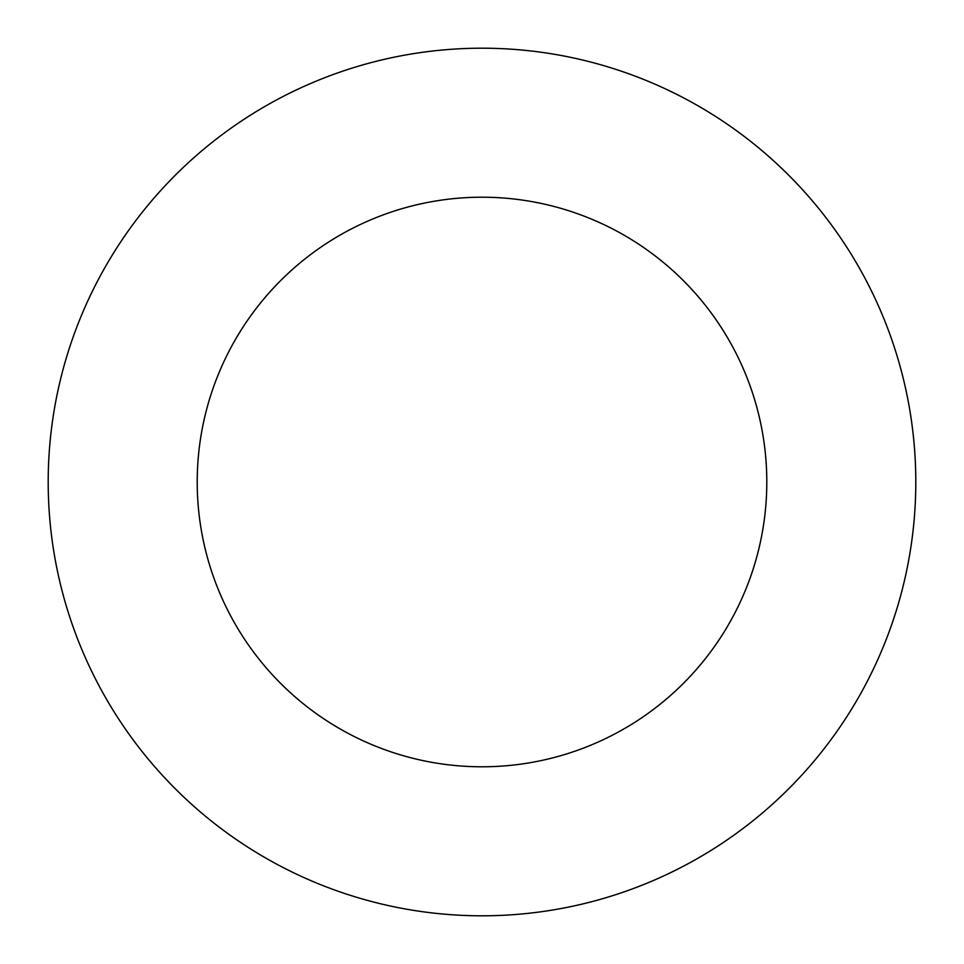 <?xml version="1.0" encoding="UTF-8"?>
<svg xmlns="http://www.w3.org/2000/svg" width="964" height="964" viewBox="0 0 964 964"><rect width="100%" height="100%" fill="white"/><g stroke="black" fill="none" stroke-linecap="round" stroke-linejoin="round"><path stroke-width="1.45" d="M915.8 482A433.8 433.8 0 0 0 265.1 106.317A433.8 433.8 0 0 0 265.1 857.683A433.8 433.8 0 0 0 915.8 482M766.802 482A284.802 284.802 0 0 1 339.605 728.639A284.802 284.802 0 0 1 339.605 235.361A284.802 284.802 0 0 1 766.802 482"/></g></svg>
